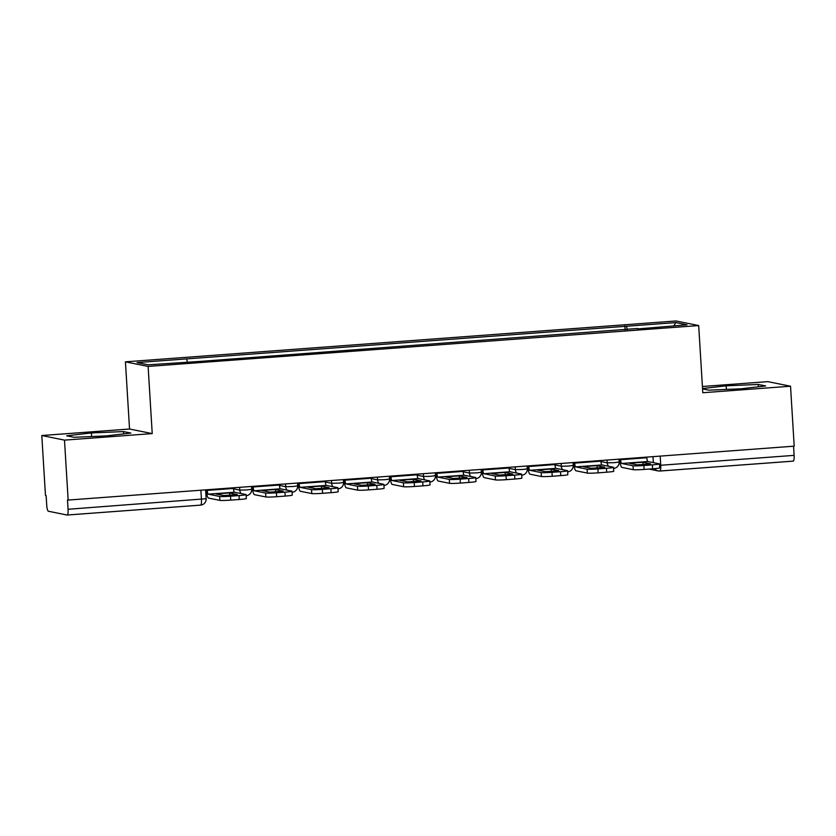 <?xml version="1.0" encoding="UTF-8"?>
<svg xmlns="http://www.w3.org/2000/svg" width="836" height="836" viewBox="0 0 836 836"><rect width="100%" height="100%" fill="white"/><g stroke="black" fill="none" stroke-linecap="round" stroke-linejoin="round"><path stroke-width="1.25" d="M41.8 435.525L64.487 440.123L68.155 500.064L794.2 446.163L790.532 386.222L702.794 392.732L698.687 325.559L676 320.972L125.431 361.842L129.538 429.014L41.8 435.525L45.468 495.476L46.126 495.612L46.701 504.944A6.051 1.306 -94.2 0 0 48.394 511.235L67.11 515.028A6.051 1.306 -94.2 0 0 67.193 515.028A6.051 1.306 -94.2 0 0 68.071 509.27L206.147 498.726L205.614 489.865M790.532 386.222L767.845 381.634L702.418 386.493M64.487 440.123L152.225 433.602L148.118 366.429L698.687 325.559M68.155 500.064L67.497 499.928L68.071 509.27M793.552 446.215L794.106 455.369A6.051 1.306 85.8 0 1 793.239 461.138A6.051 1.306 85.8 0 1 793.155 461.127L659.938 471.013M627.355 329.687L626.436 326.249L675.896 322.581L687.014 324.828L637.471 328.935M626.436 326.249L137.104 362.573L148.223 364.82L199.24 361.465L637.544 328.496M125.431 361.842L148.118 366.429M702.564 388.897L708.823 390.172L740.926 388.803L765.651 385.95L758.283 384.455L726.181 385.824L702.543 388.552M129.538 429.014L152.225 433.602M74.059 437.291L106.151 435.922L130.876 433.069L123.509 431.585L91.406 432.943L66.681 435.796L74.059 437.291M625.119 329.844L624.879 325.935M186.564 358.905L187.379 361.915M675.896 322.581L673.889 325.8M726.4 389.419L726.181 385.824M758.419 386.786L758.283 384.455M91.626 436.549L91.406 432.943M123.644 433.905L123.509 431.585M642.947 462.287L650.627 463.834A18.747 1.108 -3.5 0 1 637.084 464.837L629.403 463.29A18.747 1.108 176.5 0 1 635.882 462.726A18.747 1.108 176.5 0 1 642.947 462.287L643.072 464.471M620.594 459.058L620.636 459.695A3.626 0.784 -94.2 0 0 621.65 463.468L633.03 465.767A9.071 0.533 -3.5 0 0 643.845 465.516L652.383 464.879A9.071 0.533 -3.5 0 0 659.458 463.928A9.071 0.533 -3.5 0 0 659.238 463.823L647.858 461.524A3.626 0.784 -94.2 0 1 646.845 457.752L646.803 457.104M619.016 463.687L620.281 463.593M643.845 465.516L644.086 469.435A9.071 0.533 176.5 0 1 633.27 469.686L621.89 467.387A7.555 1.63 85.8 0 1 619.779 459.518L619.748 459.121M659.458 463.928L659.698 467.846A9.071 0.533 176.5 0 1 652.623 468.797L652.383 464.879M644.086 469.435L652.623 468.797M597.008 465.694L604.7 467.24A18.747 1.108 -3.5 0 1 591.157 468.254L583.465 466.697A18.747 1.108 176.5 0 1 589.944 466.133A18.747 1.108 176.5 0 1 597.008 465.694L597.144 467.888M574.666 462.465L574.708 463.102A3.626 0.784 -94.2 0 0 575.722 466.885L587.102 469.184A9.071 0.533 -3.5 0 0 597.918 468.923L606.455 468.296A9.071 0.533 -3.5 0 0 613.53 467.334A9.071 0.533 -3.5 0 0 613.3 467.24L601.93 464.931A3.626 0.784 -94.2 0 1 600.906 461.159L600.875 460.521M573.088 467.094L574.353 467M597.918 468.923L598.158 472.842A9.071 0.533 176.5 0 1 587.342 473.092L575.962 470.793A7.555 1.63 85.8 0 1 573.851 462.935L573.82 462.527M613.53 467.334L613.76 471.253A9.071 0.533 176.5 0 1 606.696 472.204L606.455 468.296M598.158 472.842L606.696 472.204M551.081 469.1L558.772 470.658A18.747 1.108 -3.5 0 1 545.229 471.661L537.538 470.104A18.747 1.108 176.5 0 1 544.017 469.55A18.747 1.108 176.5 0 1 551.081 469.1L551.217 471.295M528.739 465.871L528.78 466.519A3.626 0.784 -94.2 0 0 529.794 470.292L541.174 472.591A9.071 0.533 -3.5 0 0 551.99 472.34L560.528 471.703A9.071 0.533 -3.5 0 0 567.592 470.752A9.071 0.533 -3.5 0 0 567.372 470.647L555.992 468.348A3.626 0.784 -94.2 0 1 554.979 464.565L554.947 463.928M527.161 470.501L528.415 470.417M551.99 472.34L552.23 476.248A9.071 0.533 176.5 0 1 541.414 476.51L530.034 474.211A7.555 1.63 85.8 0 1 527.913 466.342L527.892 465.934M567.592 470.752L567.832 474.66A9.071 0.533 176.5 0 1 560.768 475.621L560.528 471.703M552.23 476.248L560.768 475.621M505.153 472.507L512.834 474.064A18.747 1.108 -3.5 0 1 499.291 475.067L491.61 473.521A18.747 1.108 176.5 0 1 498.089 472.957A18.747 1.108 176.5 0 1 505.153 472.507L505.289 474.702M482.811 469.278L482.853 469.926A3.626 0.784 -94.2 0 0 483.866 473.698L495.246 475.997A9.071 0.533 -3.5 0 0 506.062 475.747L514.6 475.109A9.071 0.533 -3.5 0 0 521.664 474.158A9.071 0.533 -3.5 0 0 521.445 474.054L510.065 471.755A3.626 0.784 -94.2 0 1 509.051 467.982L509.009 467.334M481.233 473.918L482.487 473.824M506.062 475.747L506.302 479.665A9.071 0.533 176.5 0 1 495.476 479.916L484.107 477.617A7.555 1.63 85.8 0 1 481.985 469.748L481.964 469.341M521.664 474.158L521.904 478.077A9.071 0.533 176.5 0 1 514.84 479.028L514.6 475.109M506.302 479.665L514.84 479.028M459.225 475.924L466.906 477.471A18.747 1.108 -3.5 0 1 453.363 478.485L445.682 476.928A18.747 1.108 176.5 0 1 452.161 476.363A18.747 1.108 176.5 0 1 459.225 475.924L459.361 478.119M436.883 472.695L436.914 473.333A3.626 0.784 -94.2 0 0 437.939 477.105L449.308 479.415A9.071 0.533 -3.5 0 0 460.134 479.153L468.672 478.526A9.071 0.533 -3.5 0 0 475.736 477.565A9.071 0.533 -3.5 0 0 475.517 477.46L464.137 475.161A3.626 0.784 -94.2 0 1 463.123 471.389L463.081 470.752M435.305 477.325L436.559 477.231M460.134 479.153L460.364 483.072A9.071 0.533 176.5 0 1 449.549 483.323L438.168 481.024A7.555 1.63 85.8 0 1 436.058 473.155L436.037 472.758M475.736 477.565L475.977 481.484A9.071 0.533 176.5 0 1 468.902 482.435L468.672 478.526M460.364 483.072L468.902 482.435M413.297 479.331L420.978 480.888A18.747 1.108 -3.5 0 1 407.435 481.891L399.754 480.334A18.747 1.108 176.5 0 1 406.233 479.77A18.747 1.108 176.5 0 1 413.297 479.331L413.433 481.526M390.945 476.102L390.987 476.739A3.626 0.784 -94.2 0 0 392 480.522L403.38 482.821A9.071 0.533 -3.5 0 0 414.196 482.56L422.734 481.933A9.071 0.533 -3.5 0 0 429.808 480.972A9.071 0.533 -3.5 0 0 429.589 480.878L418.209 478.579A3.626 0.784 -94.2 0 1 417.195 474.796L417.154 474.158M389.377 480.731L390.631 480.637M414.196 482.56L414.437 486.479A9.071 0.533 176.5 0 1 403.621 486.74L392.241 484.431A7.555 1.63 85.8 0 1 390.13 476.572L390.109 476.165M429.808 480.972L430.049 484.89A9.071 0.533 176.5 0 1 422.974 485.852L422.734 481.933M414.437 486.479L422.974 485.852M367.37 482.738L375.05 484.295A18.747 1.108 -3.5 0 1 361.507 485.298L353.827 483.741A18.747 1.108 176.5 0 1 360.306 483.187A18.747 1.108 176.5 0 1 367.37 482.738L367.495 484.932M345.017 479.509L345.059 480.157A3.626 0.784 -94.2 0 0 346.073 483.929L357.453 486.228A9.071 0.533 -3.5 0 0 368.268 485.977L376.806 485.34A9.071 0.533 -3.5 0 0 383.881 484.389A9.071 0.533 -3.5 0 0 383.661 484.284L372.281 481.985A3.626 0.784 -94.2 0 1 371.268 478.213L371.226 477.565M343.439 484.148L344.704 484.054M368.268 485.977L368.509 489.896A9.071 0.533 176.5 0 1 357.693 490.147L346.313 487.848A7.555 1.63 85.8 0 1 344.202 479.979L344.171 479.571M383.881 484.389L384.121 488.297A9.071 0.533 176.5 0 1 377.046 489.259L376.806 485.34M368.509 489.896L377.046 489.259M321.432 486.144L329.123 487.701A18.747 1.108 -3.5 0 1 315.58 488.705L307.888 487.158A18.747 1.108 176.5 0 1 314.367 486.594A18.747 1.108 176.5 0 1 321.432 486.144L321.567 488.339M299.089 482.915L299.131 483.563A3.626 0.784 -94.2 0 0 300.145 487.336L311.525 489.635A9.071 0.533 -3.5 0 0 322.341 489.384L330.878 488.746A9.071 0.533 -3.5 0 0 337.943 487.796A9.071 0.533 -3.5 0 0 337.723 487.691L326.343 485.392A3.626 0.784 -94.2 0 1 325.329 481.62L325.298 480.972M297.511 487.555L298.765 487.461M322.341 489.384L322.581 493.303A9.071 0.533 176.5 0 1 311.765 493.553L300.385 491.255A7.555 1.63 85.8 0 1 298.274 483.386L298.243 482.978M337.943 487.796L338.183 491.714A9.071 0.533 176.5 0 1 331.119 492.665L330.878 488.746M322.581 493.303L331.119 492.665M275.504 489.562L283.185 491.108A18.747 1.108 -3.5 0 1 269.641 492.122L261.961 490.565A18.747 1.108 176.5 0 1 268.44 490A18.747 1.108 176.5 0 1 275.504 489.562L275.64 491.756M253.162 486.333L253.203 486.97A3.626 0.784 -94.2 0 0 254.217 490.753L265.597 493.052A9.071 0.533 -3.5 0 0 276.413 492.791L284.951 492.164A9.071 0.533 -3.5 0 0 292.015 491.202A9.071 0.533 -3.5 0 0 291.795 491.108L280.415 488.799A3.626 0.784 -94.2 0 1 279.402 485.026L279.36 484.389M251.584 490.962L252.838 490.868M276.413 492.791L276.653 496.709A9.071 0.533 176.5 0 1 265.838 496.96L254.457 494.661A7.555 1.63 85.8 0 1 252.336 486.803L252.315 486.395M292.015 491.202L292.255 495.121A9.071 0.533 176.5 0 1 285.191 496.072L284.951 492.164M276.653 496.709L285.191 496.072M229.576 492.968L237.257 494.525A18.747 1.108 -3.5 0 1 223.714 495.529L216.033 493.971A18.747 1.108 176.5 0 1 222.512 493.407A18.747 1.108 176.5 0 1 229.576 492.968L229.712 495.163M207.234 489.739L207.265 490.387A3.626 0.784 -94.2 0 0 208.289 494.16L219.659 496.459A9.071 0.533 -3.5 0 0 230.485 496.208L239.023 495.57A9.071 0.533 -3.5 0 0 246.087 494.619A9.071 0.533 -3.5 0 0 245.868 494.515L234.488 492.216A3.626 0.784 -94.2 0 1 233.474 488.433L233.432 487.796M205.886 494.358L206.91 494.275M230.485 496.208L230.726 500.116A9.071 0.533 176.5 0 1 219.899 500.377L208.53 498.078A7.555 1.63 85.8 0 1 206.408 490.209L206.387 489.802M246.087 494.619L246.327 498.528A9.071 0.533 176.5 0 1 239.263 499.489L239.023 495.57M230.726 500.116L239.263 499.489M233.505 488.83L239.786 490.105L246.996 489.938L251.709 489.3L251.542 486.447M279.433 485.423L285.724 486.698L292.934 486.521L297.647 485.883L297.47 483.041M325.361 482.017L331.652 483.281L338.862 483.114L343.575 482.476L343.397 479.634M371.288 478.6L377.579 479.874L384.79 479.707L389.503 479.07L389.325 476.217M417.216 475.193L423.507 476.468L430.718 476.29L435.431 475.663L435.253 472.81M463.154 471.786L469.435 473.051L476.645 472.883L481.358 472.246L481.191 469.404M509.082 468.369L515.363 469.644L522.584 469.477L527.297 468.839L527.119 465.997M555.01 464.962L561.301 466.237L568.511 466.07L573.224 465.433L573.047 462.58M600.938 461.556L607.229 462.83L614.439 462.653L619.152 462.015L618.974 459.173M200.88 490.209L201.445 499.364A6.051 1.306 -94.2 0 1 200.567 505.132A6.051 1.306 -94.2 0 1 200.483 505.122L67.267 515.018M652.989 456.644L653.355 462.642M239.618 487.336L239.786 490.105A6.051 5.894 101.4 0 0 241.123 493.553M285.546 483.929L285.724 486.698A6.051 5.894 101.4 0 0 287.051 490.147M331.484 480.512L331.652 483.281A6.051 5.894 101.4 0 0 332.989 486.74M377.412 477.105L377.579 479.874A6.051 5.894 101.4 0 0 378.917 483.323M423.34 473.698L423.507 476.468A6.051 5.894 101.4 0 0 424.845 479.916M469.268 470.292L469.435 473.051A6.051 5.894 101.4 0 0 470.772 476.51M515.195 466.875L515.363 469.644A6.051 5.894 101.4 0 0 516.7 473.092M561.123 463.468L561.301 466.237A6.051 5.894 101.4 0 0 562.638 469.686M607.061 460.061L607.229 462.83A6.051 5.894 101.4 0 0 608.566 466.279M659.541 465.349L794.106 455.369M660.179 456.111L660.733 465.276A6.051 1.306 -94.2 0 1 659.865 471.034A6.051 1.306 -94.2 0 1 659.782 471.023A6.051 5.894 -78.6 0 1 654.661 468.63M620.636 459.695L646.845 457.752M633.27 469.686L633.03 465.767M621.65 463.468L647.858 461.524M574.708 463.102L600.906 461.159M587.342 473.092L587.102 469.184M575.722 466.885L601.93 464.931M528.78 466.519L554.979 464.565M541.414 476.51L541.174 472.591M529.794 470.292L555.992 468.348M482.853 469.926L509.051 467.982M495.476 479.916L495.246 475.997M483.866 473.698L510.065 471.755M436.914 473.333L463.123 471.389M449.549 483.323L449.308 479.415M437.939 477.105L464.137 475.161M390.987 476.739L417.195 474.796M403.621 486.74L403.38 482.821M392 480.522L418.209 478.579M345.059 480.157L371.268 478.213M357.693 490.147L357.453 486.228M346.073 483.929L372.281 481.985M299.131 483.563L325.329 481.62M311.765 493.553L311.525 489.635M300.145 487.336L326.343 485.392M253.203 486.97L279.402 485.026M265.838 496.96L265.597 493.052M254.217 490.753L280.415 488.799M207.265 490.387L233.474 488.433M219.899 500.377L219.659 496.459M208.289 494.16L234.488 492.216M613.593 468.421A6.051 6.051 0 0 0 619.152 462.015M567.665 471.828A6.051 6.051 0 0 0 573.224 465.433M521.727 475.235A6.051 6.051 0 0 0 527.297 468.839M475.799 478.641A6.051 6.051 0 0 0 481.358 472.246M429.871 482.058A6.051 6.051 0 0 0 435.431 475.663M383.943 485.465A6.051 6.051 0 0 0 389.503 479.07M338.016 488.872A6.051 6.051 0 0 0 343.575 482.476M292.088 492.279A6.051 6.051 0 0 0 297.647 485.883M246.15 495.696A6.051 6.051 0 0 0 251.709 489.3M67.193 515.028L200.567 505.132A6.051 6.051 0 0 0 206.147 498.726M793.239 461.138L659.865 471.034A6.051 6.051 0 0 1 658.214 470.929L649.008 469.069"/></g></svg>
